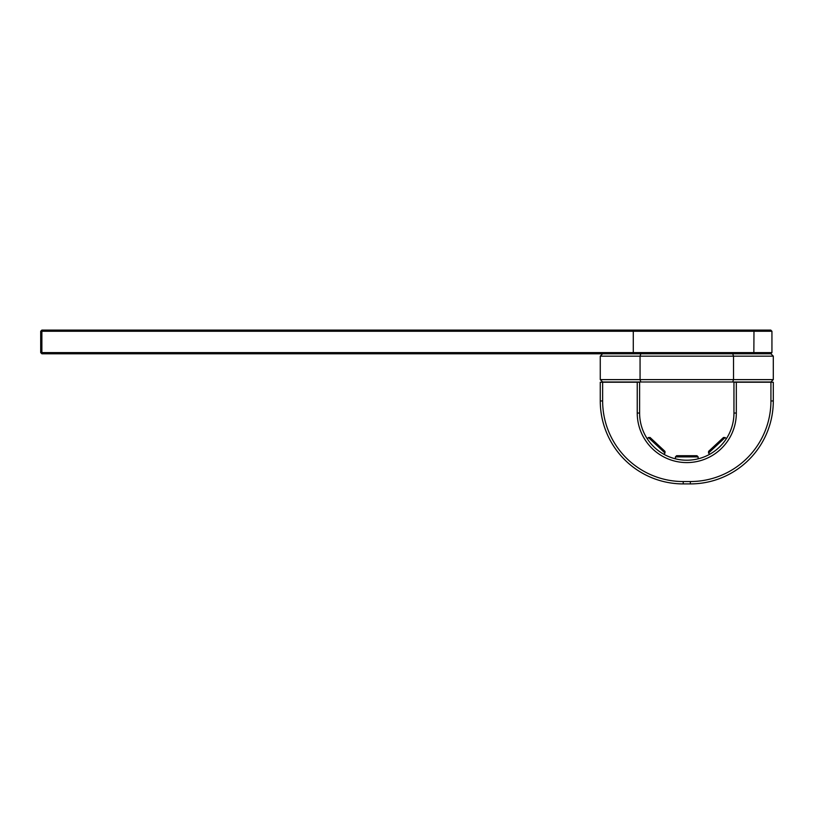 <?xml version="1.0" encoding="UTF-8"?>
<svg xmlns="http://www.w3.org/2000/svg" width="814" height="814" viewBox="0 0 814 814"><rect width="100%" height="100%" fill="white"/><g stroke="black" fill="none" stroke-linecap="round" stroke-linejoin="round"><path stroke-width="1.22" d="M600.264 379.619L640.058 379.619L640.832 381.99L602.635 381.99L600.264 379.619L600.264 356.156L773.3 356.156L770.929 353.785L41.88 353.785L41.29 353.195L41.88 352.604L41.88 331.267L633.282 331.267L633.282 352.604L41.88 352.604M640.832 381.99L770.929 381.99L773.3 379.619L733.516 379.619L732.732 381.99M600.264 356.156L602.635 353.785M640.832 353.785L640.058 356.156L640.058 379.619L733.516 379.619L733.516 356.156L732.732 353.785M773.3 356.156L773.3 379.619M41.29 353.195L40.7 352.604L40.7 331.267L41.88 330.087L770.756 330.087L771.937 331.267L771.937 352.604L633.282 352.604L633.211 353.785M41.88 331.267L41.29 330.677M753.845 330.087L753.978 331.267L633.282 331.267L633.211 330.087M753.845 353.785L753.978 331.267L771.937 331.267M637.24 382.234L639.611 382.234L639.611 413.044A47.171 47.171 0 0 0 686.782 460.215A47.171 47.171 0 0 0 733.953 413.044L733.953 382.234L736.324 382.234L736.324 413.044A49.542 49.542 0 0 1 686.782 462.586A49.542 49.542 0 0 1 637.24 413.044L637.24 382.234L602.635 382.234L602.635 400.956A80.586 80.586 0 0 0 683.231 481.542L690.343 481.542A80.586 80.586 0 0 0 770.929 400.956L770.929 382.234L773.3 382.234L773.3 400.956A82.957 82.957 0 0 1 690.343 483.913L683.231 483.913A82.957 82.957 0 0 1 600.264 400.956L600.264 382.234L602.635 382.234M770.929 382.234L736.324 382.234M665.028 453.042L648.402 437.535L650.081 437.484L664.967 451.363L665.028 453.042L663.868 454.273M725.162 437.535L708.536 453.042L708.597 451.363L723.483 437.484L725.162 437.535L726.312 438.777M676.607 455.708L696.967 455.708L698.147 456.898L675.417 456.898L676.607 455.708M675.417 458.821L675.417 456.898M698.147 458.821L698.147 456.898M760.164 381.99L758.231 382.234M759.706 382.081L758.923 381.99M627.431 381.99L626.526 382.132M614.875 382.193L615.893 381.99M615.282 382.081L616.117 381.99M637.24 413.044L639.611 413.044M736.324 413.044L733.953 413.044M770.929 400.956L773.3 400.956M602.635 400.956L600.264 400.956M683.231 481.542L683.231 483.913M690.343 481.542L690.343 483.913M770.756 353.785L771.937 352.604M648.402 437.535L647.252 438.777M708.536 453.042L709.696 454.273"/></g></svg>
